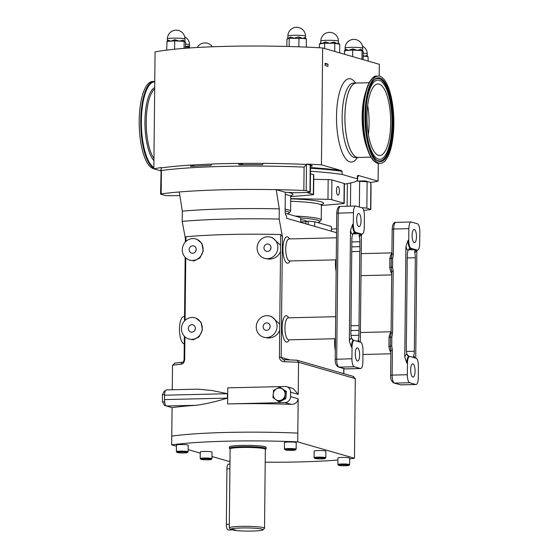 <?xml version="1.0" encoding="UTF-8"?>
<svg xmlns="http://www.w3.org/2000/svg" width="559" height="559" viewBox="0 0 559 559"><rect width="100%" height="100%" fill="white"/><g stroke="black" fill="none" stroke-linecap="round" stroke-linejoin="round"><path stroke-width="0.84" d="M266.622 330.348A3.745 3.515 -73.9 0 0 267.698 323.032A3.745 3.515 -73.9 0 0 263.17 326.176A3.745 3.515 -73.9 0 0 266.622 330.348M267.447 251.459A3.745 3.515 -73.9 0 0 268.523 244.143A3.745 3.515 -73.9 0 0 263.995 247.288A3.745 3.515 -73.9 0 0 267.447 251.459M192.652 253.248A3.745 3.515 -73.9 0 0 193.728 245.925A3.745 3.515 -73.9 0 0 189.201 249.076A3.745 3.515 -73.9 0 0 192.652 253.248M191.828 332.137A3.745 3.515 -73.9 0 0 192.904 324.814A3.745 3.515 -73.9 0 0 188.376 327.965A3.745 3.515 -73.9 0 0 191.828 332.137M412.815 377.046A6.603 2.187 -91.4 0 1 410.69 370.177A6.603 2.187 -91.4 0 1 412.724 363.867A6.603 2.187 -91.4 0 1 412.947 363.895A6.603 2.187 -91.4 0 1 415.071 370.757A6.603 2.187 -91.4 0 1 413.038 377.073A6.603 2.187 -91.4 0 1 412.815 377.046M414.219 242.641A6.603 2.187 -91.4 0 1 412.102 235.779A6.603 2.187 -91.4 0 1 414.128 229.463A6.603 2.187 -91.4 0 1 414.359 229.49A6.603 2.187 -91.4 0 1 416.476 236.359A6.603 2.187 -91.4 0 1 414.443 242.669A6.603 2.187 -91.4 0 1 414.219 242.641M358.934 213.51A6.603 2.187 -91.4 0 1 361.051 220.372A6.603 2.187 -91.4 0 1 359.025 226.688A6.603 2.187 -91.4 0 1 358.794 226.654A6.603 2.187 -91.4 0 1 356.677 219.792A6.603 2.187 -91.4 0 1 358.71 213.475A6.603 2.187 -91.4 0 1 358.934 213.51M357.529 347.915A6.603 2.187 -91.4 0 1 359.647 354.776A6.603 2.187 -91.4 0 1 357.613 361.086A6.603 2.187 -91.4 0 1 357.39 361.058A6.603 2.187 -91.4 0 1 355.265 354.196A6.603 2.187 -91.4 0 1 357.299 347.88A6.603 2.187 -91.4 0 1 357.529 347.915M337.985 186.503A4.36 1.439 88.6 0 0 337.832 186.482A4.36 1.439 88.6 0 0 336.49 190.654A4.36 1.439 88.6 0 0 337.895 195.189A4.36 1.439 88.6 0 0 338.041 195.203A4.36 1.439 88.6 0 0 339.383 191.038A4.36 1.439 88.6 0 0 337.985 186.503M180.536 451.958A5.136 0.503 -179.4 0 0 177.126 452.441A5.136 0.503 -179.4 0 0 183.939 452.937A5.136 0.503 -179.4 0 0 187.349 452.552A5.136 0.503 -179.4 0 0 180.536 451.958M177.126 452.441L176.406 451.714A5.87 0.573 0.6 0 1 176.378 451.658A5.87 0.573 0.6 0 1 180.305 451.155A5.87 0.573 0.6 0 1 188.117 451.777A5.87 0.573 0.6 0 1 188.09 451.833L187.349 452.552M288.57 449.38A5.136 0.503 -179.4 0 0 285.16 449.862A5.136 0.503 -179.4 0 0 291.98 450.358A5.136 0.503 -179.4 0 0 295.39 449.974A5.136 0.503 -179.4 0 0 288.57 449.38M285.16 449.862L284.44 449.136A5.87 0.573 0.6 0 1 284.412 449.08A5.87 0.573 0.6 0 1 288.339 448.577A5.87 0.573 0.6 0 1 296.151 449.198A5.87 0.573 0.6 0 1 296.123 449.254L295.39 449.974M318.232 457.933A5.136 0.503 -179.4 0 0 314.815 458.415A5.136 0.503 -179.4 0 0 321.635 458.911A5.136 0.503 -179.4 0 0 325.045 458.527A5.136 0.503 -179.4 0 0 318.232 457.933M314.815 458.415L314.095 457.688A5.87 0.573 0.6 0 1 314.067 457.632A5.87 0.573 0.6 0 1 317.994 457.129A5.87 0.573 0.6 0 1 325.813 457.751A5.87 0.573 0.6 0 1 325.778 457.807L325.045 458.527M342.052 464.802A5.136 0.503 -179.4 0 0 338.642 465.291A5.136 0.503 -179.4 0 0 345.455 465.78A5.136 0.503 -179.4 0 0 348.865 465.395A5.136 0.503 -179.4 0 0 342.052 464.802M338.642 465.291L337.916 464.557A5.87 0.573 0.6 0 1 337.888 464.501A5.87 0.573 0.6 0 1 341.815 463.998A5.87 0.573 0.6 0 1 349.634 464.62A5.87 0.573 0.6 0 1 349.606 464.676L348.865 465.395M204.363 458.827A5.136 0.503 -179.4 0 0 200.947 459.316A5.136 0.503 -179.4 0 0 207.766 459.812A5.136 0.503 -179.4 0 0 211.176 459.421A5.136 0.503 -179.4 0 0 204.363 458.827M200.947 459.316L200.227 458.583A5.87 0.573 0.6 0 1 200.199 458.527A5.87 0.573 0.6 0 1 204.126 458.031A5.87 0.573 0.6 0 1 211.938 458.653A5.87 0.573 0.6 0 1 211.91 458.708L211.176 459.421M325.813 457.751L325.876 451.176A5.87 0.573 -179.4 0 0 318.064 450.554A5.87 0.573 -179.4 0 0 314.137 451.057L314.067 457.632M211.938 458.653L212.008 452.077A5.87 0.573 -179.4 0 0 204.196 451.455A5.87 0.573 -179.4 0 0 200.269 451.951L200.199 458.527M349.634 464.62L349.703 458.052A5.87 0.573 -179.4 0 0 341.884 457.43A5.87 0.573 -179.4 0 0 337.957 457.926L337.888 464.501M230.001 460.413A5.87 0.573 -179.4 0 0 229.924 460.504L229.882 464.159M296.151 449.198L296.221 442.623A5.87 0.573 -179.4 0 0 288.409 442.001A5.87 0.573 -179.4 0 0 284.482 442.504L284.412 449.08M188.117 451.777L188.187 445.209A5.87 0.573 -179.4 0 0 180.368 444.58A5.87 0.573 -179.4 0 0 176.441 445.083L176.378 451.658M229.966 464.159L228.505 464.194A5.136 1.698 88.6 0 0 226.926 468.84L226.339 524.356A5.136 1.698 88.6 0 0 227.988 529.96A5.136 1.698 88.6 0 0 228.163 529.981L234.312 529.834M230.119 449.059L229.483 448.409A18.349 1.789 0.6 0 1 229.4 448.234A18.349 1.789 0.6 0 1 241.67 446.676A18.349 1.789 0.6 0 1 266.091 448.618A18.349 1.789 0.6 0 1 266.007 448.793L265.35 449.429M229.4 448.234L229.407 446.955A18.349 1.789 0.6 0 1 241.684 445.397A18.349 1.789 0.6 0 1 266.105 447.34L266.091 448.618M234.151 530.344L235.926 530.302L232.523 529.317L230.748 529.359L229.309 527.934A17.615 1.719 0.6 0 1 229.295 527.864L230.119 448.975A17.615 1.719 0.6 0 1 241.9 447.473A17.615 1.719 0.6 0 1 265.35 449.345L264.526 528.234A17.615 1.719 0.6 0 1 264.442 528.402L262.961 529.827A16.148 1.579 0.6 0 1 252.242 531.05A16.148 1.579 0.6 0 1 234.151 530.344L233.655 529.848M229.295 527.864A17.615 1.719 0.6 0 1 241.076 526.361A17.615 1.719 0.6 0 1 264.526 528.234M230.748 529.359A16.148 1.579 0.6 0 1 241.551 527.969A16.148 1.579 0.6 0 1 262.961 529.827M327.986 64.145L327.965 66.339L325.045 65.494L325.072 63.307L327.986 64.145A4.402 0.433 -179.4 0 1 325.058 64.117M357.124 83.018A37.285 12.326 88.6 0 0 356.349 82.963A37.285 12.326 88.6 0 0 344.889 118.606A37.285 12.326 88.6 0 0 356.852 157.352A37.285 12.326 88.6 0 0 358.13 157.519A37.285 12.326 88.6 0 0 358.906 157.428M287.214 213.776A38.899 3.794 -179.4 0 0 288.926 213A38.899 3.794 -179.4 0 0 286.921 211.344A38.899 3.794 -179.4 0 0 285.118 210.904M285.132 209.143A40.367 3.941 0.6 0 1 288.325 209.849A40.367 3.941 0.6 0 1 290.603 211.183A40.367 3.941 0.6 0 1 290.401 211.568L288.926 213M317.84 222.615A38.899 3.794 -179.4 0 0 319.552 221.832A38.899 3.794 -179.4 0 0 317.554 220.176A38.899 3.794 -179.4 0 0 300.763 217.996M295.103 216.053A40.367 3.941 0.6 0 1 318.951 218.681A40.367 3.941 0.6 0 1 321.229 220.015A40.367 3.941 0.6 0 1 321.034 220.4L319.552 221.832M298.66 36.852A8.811 0.859 0.6 0 1 298.674 36.852L302.678 38.452L289.234 38.264L288.081 38.739L288.248 37.83L288.081 38.739L290.24 37.013A1.356 0.992 -95.4 0 1 289.415 38.264A1.356 0.985 -95.4 0 0 290.247 37.013L294.097 38.173L298.66 36.852L298.897 38.082M306.304 47.124L306.395 38.83L302.678 38.452L305.102 37.502A1.356 1.293 -71.7 0 0 305.976 38.767L305.976 38.767A1.356 1.293 -71.7 0 0 306.087 38.802M305.102 37.502A8.811 0.859 0.6 0 1 305.102 37.509L305.48 38.319M345.134 51.1L345.818 49.311L348.648 50.345L352.897 48.878L357.397 50.338L360.974 49.304L362.637 51.086L362.721 48.263A8.811 0.859 -179.4 0 0 362.665 48.165A8.811 0.859 -179.4 0 0 352.918 47.305A8.811 0.859 -179.4 0 0 345.113 48.074L345.085 50.457M167.386 38.885A8.811 8.811 0 0 1 176.63 30.179A8.811 8.811 0 0 1 185.001 39.067A8.811 0.859 -179.4 0 0 179.467 38.215A8.811 0.859 -179.4 0 0 168.014 38.571A8.811 0.859 -179.4 0 0 167.386 38.885L167.365 41.205L167.993 40.143A1.356 1.258 -103.2 0 1 167.05 41.401L167.05 41.401A1.356 1.258 -103.1 0 1 166.994 41.415M167.993 40.143A8.811 0.859 0.6 0 1 168 40.143L170.719 41.163L174.911 39.682L174.743 40.905L174.925 39.682L179.432 41.135L183.093 40.087A1.356 1.062 -82.3 0 0 183.953 41.359A1.356 1.062 -82.4 0 1 183.093 40.087L184.882 41.869L185.001 39.067M320.782 42.652L322.026 43.56L325.31 41.932A1.356 0.657 -92.5 0 1 324.751 43.162A1.356 0.657 -92.5 0 0 325.324 41.932L329.726 43.225L334.114 42.037A1.356 0.692 -86.1 0 0 334.68 43.281M334.114 42.037A8.811 0.859 0.6 0 1 334.128 42.037L337.28 43.742L338.398 42.833L338.419 41.247A8.811 0.859 -179.4 0 0 337.308 40.821A8.811 0.859 -179.4 0 0 325.331 40.36A8.811 0.859 -179.4 0 0 320.803 41.066L320.782 42.638A1.356 1.349 -169.9 0 1 320.768 42.84L320.768 42.84A1.356 1.349 -169.9 0 1 319.853 43.888M185.085 46.935L188.32 45.936L189.494 47.725L189.487 47.229L185.56 46.97M184.54 316.639L183.652 316.66A13.577 4.486 88.6 0 0 182.835 316.911A13.577 4.486 88.6 0 0 179.53 331.529A13.577 4.486 88.6 0 0 184.26 343.813M390.881 352.568A11.012 3.64 -91.4 0 1 388.931 346.168A2.201 0.629 172.6 0 1 390.364 346.44L390.468 336.888L391.083 332.989L391.726 271.492L393.201 271.304L392.558 332.801L391.838 337.217L391.747 345.811L392.376 350.193L392.118 375.103L407.35 374.74L407.469 363.05A7.337 2.425 -91.4 0 1 409.726 356.411A7.337 2.425 -91.4 0 1 409.978 356.446L416.057 358.2A7.337 2.425 -91.4 0 1 418.411 366.201L418.286 377.891A7.337 2.425 -91.4 0 1 416.036 384.529A7.337 2.425 -91.4 0 1 415.784 384.494L409.705 382.74A7.337 2.425 -91.4 0 1 407.35 374.74M391.838 337.217L390.468 336.888A2.201 1.02 9.2 0 1 389.022 337.412A11.012 3.64 -91.4 0 1 391.09 332.172M391.705 273.679A11.012 3.64 -91.4 0 1 389.763 267.279A2.201 0.629 172.6 0 1 391.195 267.551L391.293 257.992L391.908 254.1L392.173 229.197C392.53 224.292 393.774 222.014 395.898 222.37A7.337 2.425 88.6 0 0 393.641 229.008L408.881 228.645A7.337 2.425 -91.4 0 1 411.138 222.007A7.337 2.425 -91.4 0 1 411.389 222.042L417.461 223.796A7.337 2.425 -91.4 0 1 419.816 231.803L419.697 243.486A7.337 2.425 -91.4 0 1 417.44 250.125A7.337 2.425 -91.4 0 1 417.189 250.09L411.11 248.336A7.337 2.425 -91.4 0 1 408.755 240.335L408.881 228.645M392.173 229.197L393.641 229.008L393.382 253.912L392.663 258.328L391.293 257.992A2.201 1.02 9.2 0 1 389.854 258.524A11.012 3.64 -91.4 0 1 391.922 253.283M188.816 338.992L193.26 339.802L199.109 336.874L202.421 329.936L201.107 322.375L196.034 318.155L194.916 317.833A11.012 10.335 -73.9 0 0 191.982 317.456A11.012 10.335 -73.9 0 0 181.598 327.092A11.012 10.335 -73.9 0 0 188.816 338.992A11.012 10.335 -73.9 0 0 191.751 339.369A11.012 10.335 -73.9 0 0 202.127 329.733A11.012 10.335 -73.9 0 0 194.916 317.833M189.641 260.103L194.085 260.913L199.933 257.985L203.252 251.047L201.932 243.486L196.866 239.266L195.741 238.945A11.012 10.335 -73.9 0 0 192.806 238.567A11.012 10.335 -73.9 0 0 182.43 248.203A11.012 10.335 -73.9 0 0 189.641 260.103A11.012 10.335 -73.9 0 0 192.576 260.48A11.012 10.335 -73.9 0 0 202.959 250.844A11.012 10.335 -73.9 0 0 195.741 238.945M264.435 258.314L268.879 259.131C274.434 259.013 278.312 256.469 280.513 251.494L280.576 245.289L272.464 237.715L270.535 237.156A11.012 10.335 -73.9 0 0 267.6 236.778A11.012 10.335 -73.9 0 0 257.217 246.414A11.012 10.335 -73.9 0 0 264.435 258.314A11.012 10.335 -73.9 0 0 267.37 258.691A11.012 10.335 -73.9 0 0 277.753 249.055A11.012 10.335 -73.9 0 0 270.535 237.156M263.61 337.203L268.054 338.02C273.61 337.902 277.488 335.358 279.689 330.383L279.752 324.178L271.639 316.604L269.711 316.045A11.012 10.335 -73.9 0 0 266.776 315.667A11.012 10.335 -73.9 0 0 256.392 325.303A11.012 10.335 -73.9 0 0 263.61 337.203A11.012 10.335 -73.9 0 0 266.545 337.58A11.012 10.335 -73.9 0 0 276.922 327.944A11.012 10.335 -73.9 0 0 269.711 316.045M352.89 376.382L355.3 378.625L354.56 449.478A108.635 10.6 0.6 0 1 354.553 449.478L354.462 458.24A108.635 10.6 0.6 0 1 349.696 458.862M194.832 166.184L190.94 165.066L190.633 166.442A124.664 12.165 0.6 0 1 211.099 165.422L211.4 164.039A123.818 12.081 0.6 0 1 239.098 163.382L238.798 164.758A124.664 12.165 0.6 0 1 262.66 164.716L262.968 163.34A123.818 12.081 0.6 0 1 306.584 164.458L306.807 164.073A123.308 12.032 0.6 0 1 321.432 164.828L341.402 170.586L342.136 171.382A91.753 8.951 -179.4 0 0 310.545 168.224M179.844 195.524L172.018 195.713A5.87 0.573 0.6 0 1 164.535 195.287L160.761 194.197A3.668 0.356 0.6 0 1 160.559 194.078L161.153 167.938A123.818 12.081 0.6 0 1 190.94 165.066M356.335 181.116L365.181 180.906L370.561 182.458L371.078 185.022L370.82 209.422A3.668 0.356 0.6 0 1 370.205 209.618A125.516 12.249 -179.4 0 1 363.727 210.415M160.559 194.078A3.668 0.356 0.6 0 1 161.174 193.882L161.418 170.509A125.516 12.249 -179.4 0 1 304.096 167.106L306.584 164.458M336.546 232.691L286.557 218.276L286.585 215.998C285.719 215.383 285.23 213.804 285.111 211.26L285.314 192.268A82.942 8.092 -179.4 0 1 293.035 192.652A5.87 0.573 0.6 0 0 297.43 192.715L306.367 192.506A5.87 0.573 0.6 0 0 310.294 192.003A5.87 0.573 0.6 0 0 309.966 191.814L306.199 190.724A3.668 0.356 0.6 0 0 303.851 190.479A125.516 12.249 -179.4 0 0 276.244 189.655A125.516 12.249 -179.4 0 0 179.285 191.968A125.516 12.249 -179.4 0 0 161.174 193.882M361.959 207.787A5.87 0.573 0.6 0 1 366.844 208.214L370.617 209.304A3.668 0.356 0.6 0 1 370.82 209.422M285.314 192.268L276.244 189.655L279.269 208.842L279.165 219.072L282.435 236.785L281.17 357.39L290.03 359.947M160.81 169.677L161.418 170.509M243.724 164.716L239.098 163.382M181.221 364.216C183.163 363.909 184.316 362.337 184.687 359.493L184.093 359.633C183.708 361.442 183.233 362.295 182.667 362.183L182.667 362.183A2.201 1.67 84.1 0 0 181.221 364.216A108.635 10.6 -179.4 0 0 172.514 365.272L172.256 389.763M164.57 395.213A5.87 1.943 -91.4 0 1 166.379 389.902L197.879 389.155L212.161 390.531L227.471 393.711L164.57 395.213L164.528 399.601L227.429 398.099C216.193 401.593 205.782 403.989 196.188 405.289L166.407 406.002A5.87 1.943 -91.4 0 1 164.528 399.601M171.774 436.125L172.067 407.637A108.635 10.6 0.6 0 1 196.188 405.289M290.568 396.59L290.617 392.208A5.87 5.513 -73.9 0 0 286.704 386.695A5.87 5.513 -73.9 0 0 285.132 386.493L227.772 387.862L227.604 403.933L284.964 402.564A5.87 5.513 -73.9 0 0 290.568 396.59L298.171 398.784L297.716 441.876L354.462 458.24M298.171 398.784C297.402 402.543 295.061 404.402 291.155 404.346L284.964 402.564M227.604 403.933A108.635 10.6 0.6 0 1 291.155 404.346M286.704 386.695L293.272 388.589L298.22 394.395L290.617 392.208M355.3 378.625L298.555 362.26L298.22 394.395M279.409 357.229C279.856 360.059 281.526 361.568 284.426 361.75A2.201 0.412 -88.3 0 0 284.07 359.751L284.07 359.751A2.201 0.412 -88.3 0 0 284.028 359.765L283.203 359.619L281.17 357.39L279.409 357.229L279.689 330.383M280.576 245.289L280.695 234.514A108.635 10.6 -179.4 0 0 185.972 236.778L185.923 241.453M172.067 407.637L166.407 406.002M185.476 239.098L182.213 221.385L182.318 211.162L179.285 191.968M310.294 192.003L310.573 165.709A5.87 0.573 -179.4 0 0 310.238 165.513L312.188 166.079L312.188 165.625L306.807 164.073M367.123 181.92A5.87 0.573 -179.4 0 0 359.64 181.493L365.174 181.361L367.123 181.92L366.844 208.214M279.269 208.842A116.705 11.39 -179.4 0 0 182.318 211.162M279.165 219.072A116.705 11.39 -179.4 0 0 182.213 221.385M185.322 242.061L185.364 237.973L185.972 236.778M280.695 234.514L282.435 236.785M335.805 232.474L336.546 232.397M279.849 387.128L286.453 391.447L285.775 398.665L279.528 401.858L278.494 401.565L284.741 398.364L285.418 391.146L279.849 387.128L273.603 390.329L273.246 393.934L272.925 397.547L278.494 401.565M284.426 361.75A108.635 10.6 -179.4 0 1 298.555 362.26L297.032 360.213L283.238 359.633M353.574 376.486L297.032 360.213M172.514 365.272L174.974 363.133M410.606 248.804L411.878 248.776L408.447 249.859L408.056 250.488A7.337 2.425 88.6 0 0 407.294 255.428L407.238 260.34A8.071 2.669 88.6 0 0 407.19 265.127L406.414 339.229A8.071 2.669 88.6 0 0 406.365 344.016L406.316 348.928A7.337 2.425 88.6 0 0 406.966 354.28L409.055 356.425A7.337 2.425 88.6 0 0 406.777 363.064L404.765 357.047A9.545 3.151 -91.4 0 1 406.966 354.28M408.056 250.488A9.545 3.151 -91.4 0 1 405.925 246.463L404.765 357.047M405.925 246.463L408.063 240.349L408.755 240.335M392.663 258.328L392.572 266.923L393.201 271.304M415.728 358.102L416.86 250.139M388.931 346.168L389.022 337.412M389.763 267.279L389.854 258.524M408.063 240.349A7.337 2.425 88.6 0 0 410.418 248.357L411.235 248.748M413.905 357.795L413.576 356.181A7.337 2.425 88.6 0 0 414.338 351.241L415.316 257.741A7.337 2.425 88.6 0 0 414.659 252.388L415.037 249.684L417.189 250.09M391.726 271.492L391.195 267.551A2.201 0.391 166.6 0 1 392.572 266.923M390.643 375.285L392.118 375.103A7.337 2.425 88.6 0 0 394.465 383.104L400.544 384.858A7.337 2.425 88.6 0 0 400.796 384.892L393.878 383.027C391.496 381.622 390.413 379.044 390.643 375.285L390.902 350.381L390.364 346.44A2.201 0.391 -13.4 0 1 391.747 345.811M393.382 253.912L391.908 254.1M390.902 350.381L392.376 350.193M392.558 332.801L391.083 332.989M355.692 232.355A7.337 2.425 -91.4 0 1 353.337 224.348L353.456 212.658A7.337 2.425 -91.4 0 1 355.713 206.026A7.337 2.425 -91.4 0 1 355.964 206.054L362.043 207.808A7.337 2.425 -91.4 0 1 364.398 215.816L364.272 227.506A7.337 2.425 -91.4 0 1 362.015 234.137A7.337 2.425 -91.4 0 1 361.764 234.109L355.692 232.355L354.993 232.369L355.81 232.768M351.793 246.861L359.842 246.666L359.891 241.761A7.337 2.425 88.6 0 0 359.241 236.408L359.612 233.704L361.764 234.109M350.968 325.75L359.011 325.555L359.786 251.459L351.744 251.648M352.051 347.062A7.337 2.425 -91.4 0 1 354.308 340.424A7.337 2.425 -91.4 0 1 354.56 340.459L360.632 342.213A7.337 2.425 -91.4 0 1 362.987 350.22L362.868 361.904A7.337 2.425 -91.4 0 1 360.611 368.542A7.337 2.425 -91.4 0 1 360.359 368.507L354.28 366.76A7.337 2.425 -91.4 0 1 351.925 358.752L352.051 347.062L351.359 347.083L349.34 341.06A9.545 3.151 -91.4 0 1 351.541 338.293L353.63 340.445M360.303 342.115L361.435 234.151M355.182 232.823L356.453 232.789L353.022 233.879L352.631 234.501A9.545 3.151 -91.4 0 1 350.5 230.483L349.34 341.06M350.5 230.483L352.645 224.362L353.337 224.348M358.48 341.808L358.151 340.2A7.337 2.425 88.6 0 0 358.913 335.253L358.962 330.348L350.912 330.537M352.631 234.501A7.337 2.425 88.6 0 0 351.87 239.441L350.891 332.94A7.337 2.425 88.6 0 0 351.541 338.293M358.962 330.348A8.071 2.669 88.6 0 0 359.011 325.555M359.786 251.459A8.071 2.669 88.6 0 0 359.842 246.666M286.453 391.447L285.418 391.146M285.775 398.665L284.741 398.364M165.82 405.554L164.667 405.582L162.515 401.9L162.383 394.64L164.395 391.055L165.275 391.034M164.591 394.584L162.383 394.64M164.646 401.851L162.515 401.9M188.327 45.936A1.356 1.167 -79.8 0 0 189.256 47.215A1.356 1.167 -79.9 0 1 188.32 45.936A8.811 0.859 0.6 0 1 188.327 45.936M334.128 42.037A1.356 0.692 -86.1 0 0 334.687 43.281M168 40.143A1.356 1.258 -103.1 0 1 167.05 41.401L166.631 50.121M360.988 49.304A1.356 1.083 -81.9 0 0 361.855 50.576A1.356 1.083 -81.9 0 1 360.974 49.304A8.811 0.859 0.6 0 1 360.988 49.304M345.085 50.583L344.861 50.576A1.356 1.237 -102.1 0 0 345.818 49.311A8.811 0.859 0.6 0 1 345.825 49.311A1.356 1.237 -102.1 0 1 344.868 50.576L344.868 50.576A1.356 1.237 -102.1 0 1 344.826 50.583M352.911 48.878L352.771 50.093L352.897 48.878A8.811 0.859 0.6 0 1 352.911 48.878M363.175 55.369L364.692 56.291L366.949 55.348A1.356 1.307 -68.7 0 0 367.773 56.599L367.773 56.599A1.356 1.307 -68.8 0 0 367.934 56.648M363.196 53.231A8.811 0.859 -179.4 0 1 366.963 53.783A8.811 0.859 -179.4 0 1 367.242 53.999L367.221 55.998L366.949 55.348A1.356 1.307 -68.8 0 0 367.773 56.599L363.168 56.124M305.102 37.509A1.356 1.293 -71.7 0 0 305.976 38.767L306.143 38.809M298.674 36.852L298.911 38.075M306.535 221.483L306.535 221.322A25.693 2.509 -179.4 0 0 300.749 219.673M308.163 224.501L308.198 221.161L305.948 221.595A5.87 0.573 0.6 0 1 300.721 221.867M331.347 231.188L331.396 226.521L314.703 221.706A51.379 5.017 -179.4 0 0 308.198 221.161M314.703 221.706L314.654 226.374M300.721 222.356L300.77 217.689L285.279 213.217M189.494 47.976L189.522 44.804A8.811 0.859 -179.4 0 0 185.588 44.049M339.655 52.86L339.746 44.203L334.813 43.281L324.646 43.162L319.413 43.958L319.371 47.767M324.646 43.162L324.583 48.514M185.546 48.263L185.602 42.365L184.156 41.366L174.701 40.898L166.966 41.415M363.126 59.631L363.21 51.582L362.064 50.583L352.743 50.093L344.561 50.596L344.519 54.265M352.743 50.093L352.729 50.093A10.167 0.992 -179.4 0 0 352.729 50.093L352.666 56.613M368.206 61.092L368.011 56.655M286.858 46.453L286.935 39.207L288.081 38.739M298.967 38.075L298.953 38.075A10.167 0.992 -179.4 0 0 298.953 38.075L298.869 46.83M290.736 198.599L327.965 199.339A4.402 0.433 0.6 0 1 331.69 199.668L343.967 203.203A4.402 0.433 0.6 0 1 344.211 203.35A4.402 0.433 0.6 0 1 342.884 203.644L321.383 205.474M306.814 192.492L313.333 194.371A4.402 0.433 0.6 0 1 313.585 194.518A4.402 0.433 0.6 0 1 312.257 194.811L290.757 196.642M189.48 47.976L189.487 47.229M334.722 51.435L334.806 43.281M174.625 49.22L174.715 40.898A10.167 0.992 -179.4 0 0 174.701 40.898M184.079 48.374L184.156 41.366M361.973 59.296L362.064 50.583M289.15 46.516L289.234 38.264M313.746 179.334L328.175 179.621A4.402 0.433 0.6 0 1 331.899 179.942L344.169 183.485A4.402 0.433 0.6 0 1 344.421 183.632L344.211 203.35M310.49 173.772L313.543 174.653A4.402 0.433 0.6 0 1 313.788 174.792L313.585 194.518M379.198 76.143L379.323 64.299L322.662 47.955A123.308 12.032 -179.4 0 0 155.067 51.959L153.844 168.832A123.308 12.032 0.6 0 1 161.376 167.546L161.369 167.903M321.432 164.828L322.662 47.955M310.511 171.292A91.753 8.951 0.6 0 1 342.101 174.45L342.136 171.382M342.101 174.45L357.355 178.852A91.753 8.951 0.6 0 1 357.676 179.614A91.753 8.951 0.6 0 1 344.414 184.107M357.355 178.852L357.383 175.785L358.13 175.414L378.094 181.172A123.308 12.032 0.6 0 1 370.561 182.458M378.282 163.354L378.094 181.172M160.803 170.837L153.844 168.832M211.386 164.094A123.308 12.032 -179.4 0 0 191.122 165.115M262.954 163.396A123.308 12.032 -179.4 0 0 239.266 163.431M310.566 166.114L312.188 166.079M365.181 180.906L365.174 181.361M297.807 433.113L297.814 433.113A108.635 10.6 0.6 0 0 171.767 436.125L171.676 444.887A108.635 10.6 0.6 0 1 297.716 441.876M337.936 460.022A108.635 10.6 0.6 0 1 265.218 462.188M229.917 461.315A108.635 10.6 0.6 0 1 228.421 461.252L211.966 456.507M200.255 453.132L188.138 449.639M176.434 446.257L171.676 444.887M195.391 328.51A3.745 3.515 -73.9 0 0 194.902 330.208M196.216 249.621A3.745 3.515 -73.9 0 0 195.727 251.312M271.01 247.84A3.745 3.515 -73.9 0 0 270.521 249.531M270.186 326.729A3.745 3.515 -73.9 0 0 269.697 328.419M153.851 168.154A43.637 14.422 -91.4 0 1 140.728 121.82A43.637 14.422 -91.4 0 1 154.144 81.446L152.593 81.481A43.637 14.422 88.6 0 0 139.184 123.19A43.637 14.422 88.6 0 0 153.18 168.532A43.637 14.422 88.6 0 0 153.844 168.678M379.205 84.116A35.783 11.83 88.6 0 0 377.982 83.955A35.783 11.83 88.6 0 0 366.984 118.159A35.783 11.83 88.6 0 0 378.464 155.332A35.783 11.83 88.6 0 0 379.687 155.5A35.783 11.83 88.6 0 0 390.692 121.296A35.783 11.83 88.6 0 0 379.205 84.116M378.422 159.168A39.633 13.102 -91.4 0 1 365.712 115.944A39.633 13.102 -91.4 0 1 379.247 80.286A39.633 13.102 -91.4 0 1 379.736 80.454A39.633 13.102 -91.4 0 1 391.929 119.416A39.633 13.102 -91.4 0 1 381.608 158.91A39.633 13.102 -91.4 0 1 378.422 159.168M375.948 78.938L375.948 78.938A41.254 13.64 -91.4 0 1 379.268 78.672A41.254 13.64 -91.4 0 1 392.495 123.665A41.254 13.64 -91.4 0 1 378.408 160.782A41.254 13.64 -91.4 0 1 377.898 160.608L377.898 160.608M379.854 76.29A43.637 14.422 -91.4 0 1 393.857 121.624A43.637 14.422 -91.4 0 1 380.441 163.333A43.637 14.422 -91.4 0 1 378.946 163.137A43.637 14.422 -91.4 0 1 364.95 117.795A43.637 14.422 -91.4 0 1 378.359 76.087A43.637 14.422 -91.4 0 1 379.854 76.29M370.917 157.142L358.13 157.442A37.215 12.305 -91.4 0 1 356.852 157.275A37.215 12.305 -91.4 0 1 344.917 118.606A37.215 12.305 -91.4 0 1 356.356 83.039L369.136 82.732M367.689 105.392A35.783 11.83 -91.4 0 1 368.388 134.579M356.349 82.963L353.581 83.032A37.285 12.326 88.6 0 0 342.122 118.669A37.285 12.326 88.6 0 0 354.085 157.414A37.285 12.326 88.6 0 0 355.363 157.582L358.13 157.519M357.369 157.533A41.694 13.779 -91.4 0 1 349.885 161.893A41.694 13.779 -91.4 0 1 336.511 116.426A41.694 13.779 -91.4 0 1 350.752 78.917A41.694 13.779 -91.4 0 1 355.587 82.984M290.603 211.183L290.757 196.572A40.367 3.941 -179.4 0 0 288.479 195.238A40.367 3.941 -179.4 0 0 285.286 194.532M287.962 192.394A42.575 4.158 0.6 0 1 290.575 193.002A42.575 4.158 0.6 0 1 290.121 195.867M321.229 220.015L321.383 205.405A40.367 3.941 -179.4 0 0 319.105 204.077A40.367 3.941 -179.4 0 0 290.708 201.261M290.729 198.85A42.575 4.158 0.6 0 1 321.208 201.834A42.575 4.158 0.6 0 1 320.747 204.699M305.976 38.774L305.48 38.298L305.5 36.188A8.811 0.859 -179.4 0 0 298.681 35.28A8.811 0.859 -179.4 0 0 288.116 35.818A8.811 0.859 -179.4 0 0 287.885 36.007L287.864 38.131L287.179 39.109M189.522 44.804L189.522 44.804A8.811 8.811 0 0 0 184.749 36.887M335.666 316.694L288.304 317.826A11.012 3.64 88.6 0 0 284.922 328.35A11.012 3.64 88.6 0 0 288.451 339.795A11.012 3.64 88.6 0 0 288.828 339.844L288.64 339.83M289.164 339.837A13.213 4.367 -91.4 0 1 286.355 342.031A13.213 4.367 -91.4 0 1 282.113 327.623A13.213 4.367 -91.4 0 1 286.627 315.737A13.213 4.367 -91.4 0 1 288.64 317.819M336.49 237.806L289.129 238.938A11.012 3.64 88.6 0 0 285.747 249.461A11.012 3.64 88.6 0 0 289.282 260.906A11.012 3.64 88.6 0 0 289.66 260.955L289.464 260.941M289.995 260.948A13.213 4.367 -91.4 0 1 287.179 263.142A13.213 4.367 -91.4 0 1 282.938 248.734A13.213 4.367 -91.4 0 1 287.452 236.848A13.213 4.367 -91.4 0 1 289.464 238.931M306.199 190.724L306.465 164.891M309.966 191.814L310.238 165.513M303.851 190.479L304.096 167.106M370.617 209.304L370.883 183.471M284.112 359.765A106.427 10.383 0.6 0 1 296.857 360.22M185.749 257.923L185.099 320.342M184.924 336.811L184.687 359.493M227.429 398.099L227.471 393.711M279.752 324.178L280.513 251.494M343.708 373.636L343.757 368.577M335.309 350.43A13.213 4.367 -91.4 0 1 334.883 338.74M336.141 271.541A13.213 4.367 -91.4 0 1 335.707 259.851M347.139 206.229L347.377 183.618M331.368 229.183A82.942 8.092 -179.4 0 0 336.588 228.68M350.444 206.152L350.689 182.961M359.367 207.04L359.64 181.493M393.878 383.027A2.201 2.068 -73.9 0 0 394.465 383.104L409.705 382.74M406.777 363.064L407.469 363.05M399.958 384.781A2.201 2.068 -73.9 0 0 400.544 384.858L415.784 384.494M408.447 249.859A2.201 2.068 -73.9 0 1 410.418 248.357L411.11 248.336M408.461 249.845L415.037 249.684M407.266 257.937L415.316 257.741M406.428 351.429L414.338 351.241M413.576 356.181A9.545 3.151 -91.4 0 1 414.911 357.865M416.686 250.146A9.545 3.151 -91.4 0 1 414.659 252.388M414.519 251.613A2.201 2.068 106.1 0 1 416.497 250.111A7.337 2.425 88.6 0 0 416.748 250.139L417.44 250.125M407.343 355.049A2.201 2.068 -73.9 0 0 408.699 356.383L409.726 356.411M413.863 357.564A2.201 2.068 106.1 0 1 413.422 356.803M351.842 241.949L359.891 241.761M344.533 368.8L345.371 368.905A7.337 2.425 88.6 0 1 345.12 368.877A2.201 2.068 106.1 0 1 344.533 368.8L338.461 367.046C336.071 365.635 334.995 363.057 335.218 359.304L336.749 213.21C337.105 208.304 338.349 206.033 340.48 206.39A7.337 2.425 88.6 0 0 338.223 213.028L336.693 359.116A7.337 2.425 88.6 0 0 339.047 367.123L345.12 368.877L360.359 368.507M338.461 367.046A2.201 2.068 -73.9 0 0 339.047 367.123L354.28 366.76M335.218 359.304L351.925 358.752M336.749 213.21L353.456 212.658M351.01 335.442L358.913 335.253M353.036 233.858L359.612 233.704M361.261 234.158A9.545 3.151 -91.4 0 1 359.241 236.408M358.151 340.2A9.545 3.151 -91.4 0 1 359.486 341.884M359.102 235.632A2.201 2.068 106.1 0 1 361.072 234.123A7.337 2.425 88.6 0 0 361.324 234.158L362.015 234.137M351.918 339.061A2.201 2.068 -73.9 0 0 353.274 340.403L353.609 340.445A7.337 2.425 88.6 0 0 351.359 347.083M352.645 224.362A7.337 2.425 88.6 0 0 354.993 232.369A2.201 2.068 -73.9 0 0 353.022 233.879M358.438 341.577A2.201 2.068 106.1 0 1 357.998 340.815M276.705 388.722A6.289 5.904 -73.9 0 0 273.246 393.934A6.289 5.904 -73.9 0 0 275.692 399.552A6.289 5.904 -73.9 0 0 281.596 399.958A6.289 5.904 -73.9 0 0 285.062 394.752A6.289 5.904 -73.9 0 0 282.616 389.134A6.289 5.904 -73.9 0 0 276.705 388.722M305.927 223.859L305.948 221.595M331.69 199.668L331.899 179.942M343.967 203.203L344.169 183.485M327.965 199.339L328.175 179.621M313.333 194.371L313.543 174.653M357.676 179.614L357.711 176.546A91.753 8.951 -179.4 0 0 357.383 175.785M310.552 167.574A92.34 9.014 0.6 0 1 341.402 170.586M358.13 175.414A92.34 9.014 0.6 0 1 357.704 176.979M229.917 468.77L226.926 468.84M229.337 524.286L226.339 524.356M154.752 81.817A43.253 14.296 88.6 0 0 141.385 120.926A43.253 14.296 88.6 0 0 153.858 167.483M154.675 88.993A37.215 12.305 88.6 0 0 146.234 121.436A37.215 12.305 88.6 0 0 153.949 158.532M154.696 87.532A37.984 12.557 88.6 0 0 144.935 121.387A37.984 12.557 88.6 0 0 153.928 160.643M378.632 160.88A41.359 13.675 -91.4 0 1 378.01 160.657C363.133 157.338 361.359 82.907 376.053 78.882A41.359 13.675 -91.4 0 1 379.498 78.56A41.359 13.675 -91.4 0 1 392.76 123.672A41.359 13.675 -91.4 0 1 378.632 160.88M379.841 78.015A41.897 13.849 -91.4 0 1 393.277 123.714A41.897 13.849 -91.4 0 1 378.967 161.411A41.897 13.849 -91.4 0 1 365.523 115.713A41.897 13.849 -91.4 0 1 379.841 78.015M378.359 76.087L376.808 76.129A43.637 14.422 88.6 0 0 363.399 117.837A43.637 14.422 88.6 0 0 377.395 163.172A43.637 14.422 88.6 0 0 378.89 163.375L377.241 163.158C370.645 160.237 366.187 149.798 363.86 131.84A43.253 14.296 -91.4 0 1 363.294 108.341A43.253 14.296 -91.4 0 1 373.063 77.743M375.075 161.935A43.253 14.296 -91.4 0 1 363.86 131.84L363.692 130.415A37.984 12.557 -91.4 0 1 363.196 109.774L363.294 108.341C363.923 88.315 372.448 74.438 376.808 76.129M367.27 148.547A37.215 12.305 -91.4 0 1 365.907 91.494M305.5 36.188A8.811 8.811 0 0 0 293.349 27.95A8.811 8.811 0 0 0 287.885 36.007M367.242 53.999A8.811 8.811 0 0 0 362.477 46.076M362.721 48.263A8.811 8.811 0 0 0 350.304 40.136A8.811 8.811 0 0 0 345.113 48.074M338.419 41.247A8.811 8.811 0 0 0 331.221 32.499A8.811 8.811 0 0 0 320.803 41.066M212.315 46.781A8.811 8.811 0 0 0 197.299 47.487M335.435 338.726L288.828 339.844M336.259 259.837L289.66 260.955M390.867 353.805L362.945 354.469M391.691 274.916L361.002 275.65M343.883 368.612L343.834 373.671M185.162 257.343L184.498 320.95M184.337 336.232L184.093 359.633M174.541 363.154L182.667 362.183M395.898 222.37L411.138 222.007M400.796 384.892L416.036 384.529M360.401 332.507L391.097 331.773M361.233 253.618L391.922 252.885M416.748 250.139L416.329 250.118M345.371 368.905L360.611 368.542M340.48 206.39L355.713 206.026M353.609 340.445L354.308 340.424M361.324 234.158L360.904 234.137M321.383 205.405L321.928 204.182M290.757 196.572L291.302 195.35M339.502 44.154L338.398 42.819M320.768 42.84L319.657 43.923M185.364 42.204L184.973 41.471M362.987 51.386L362.7 50.764M367.773 56.599L367.221 55.998M154.759 81.467L154.144 81.446M380.441 163.333L378.89 163.375"/></g></svg>
